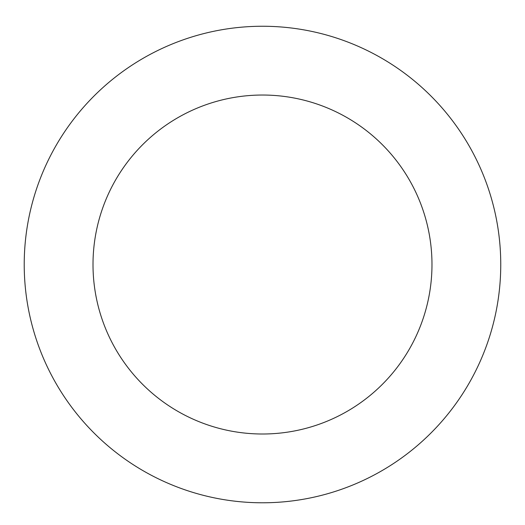 <?xml version="1.0" encoding="UTF-8"?>
<svg xmlns="http://www.w3.org/2000/svg" width="525" height="525" viewBox="0 0 525 525"><rect width="100%" height="100%" fill="white"/><g stroke="black" fill="none" stroke-linecap="round" stroke-linejoin="round"><path stroke-width="0.79" d="M306.173 30.292A238.265 238.265 0 0 0 37.8 343.803A238.265 238.265 0 0 0 443.494 419.462A238.265 238.265 0 0 0 306.173 30.292M293.56 97.906A169.483 169.483 0 0 0 102.664 320.913A169.483 169.483 0 0 0 391.243 374.738A169.483 169.483 0 0 0 293.56 97.906"/></g></svg>
